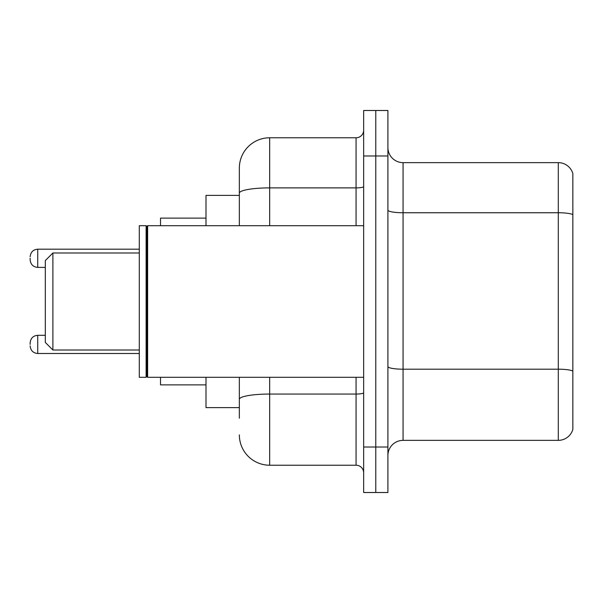 <?xml version="1.0" encoding="UTF-8"?>
<svg xmlns="http://www.w3.org/2000/svg" width="603" height="603" viewBox="0 0 603 603"><rect width="100%" height="100%" fill="white"/><g stroke="black" fill="none" stroke-linecap="round" stroke-linejoin="round"><path stroke-width="0.9" d="M239.346 195.387L206 195.387L206 225.703M239.346 407.613L206 407.613L206 377.297M239.346 418.226L239.346 377.297M363.654 447.027L363.654 492.508L375.782 492.508L375.782 447.027L375.782 492.508L387.91 492.508L387.91 447.027L375.782 447.027L375.782 155.973L375.782 447.027L363.654 447.027L363.654 155.973L375.782 155.973L375.782 110.492L375.782 155.973L387.91 155.973L387.91 447.027M387.91 155.973L387.91 110.492L363.654 110.492L363.654 155.973M269.669 377.297L269.669 465.222L356.072 465.222L356.072 377.297M239.346 225.703L239.346 168.101A30.316 30.316 0 0 1 269.669 137.778L356.072 137.778A7.583 7.583 0 0 0 363.654 130.203M239.346 168.101L239.346 184.774M363.654 472.797A7.583 7.583 0 0 0 356.072 465.222M269.669 465.222A30.316 30.316 0 0 1 239.346 434.899M387.91 455.521A15.158 15.158 0 0 1 403.068 440.356L558.295 440.356L558.295 162.644L403.068 162.644A15.158 15.158 0 0 1 387.91 147.479A15.158 15.158 0 0 0 403.068 162.644L403.068 440.356M572.85 173.558A15.158 15.158 0 0 0 558.295 162.644A15.158 15.158 0 0 1 572.85 173.558L572.85 429.442A15.158 15.158 0 0 1 558.295 440.356M572.85 214.856L572.85 371.086A15.158 2.631 180 0 0 558.295 369.194L403.068 369.194A15.158 2.631 0 0 1 387.91 366.556M52.891 350.011L52.891 252.989L45.308 260.571L45.308 342.429L52.891 350.011L139.293 350.011M160.519 377.297L160.519 384.872L206 384.872M206 218.128L160.519 218.128L160.519 225.703M147.637 377.297L146.876 376.536L146.876 226.464L147.637 225.703L147.637 377.297L363.654 377.297M146.114 377.297L139.293 377.297L139.293 225.703L146.114 225.703L146.114 377.297L146.876 376.536M30.15 344.403L30.15 342.888L30.15 344.403M30.15 258.295L30.15 259.81L30.15 258.295M363.654 392.734A7.583 1.319 0 0 1 356.072 394.053L269.669 394.053A30.316 5.261 180 0 0 239.346 399.322M269.669 137.778L269.669 187.887L356.072 187.887L356.072 137.778M239.346 193.156A30.316 5.261 180 0 1 269.669 187.887L269.669 225.703M356.072 225.703L356.072 187.887A7.583 1.319 0 0 0 363.654 186.568M572.85 214.645A15.158 2.631 180 0 0 558.295 212.746L403.068 212.746A15.158 2.631 0 0 1 387.91 210.115M30.15 342.888C30.64 338.238 33.165 335.713 37.733 335.306L37.733 353.494L139.293 353.494M139.293 249.197L37.733 249.197L37.733 267.393C33.165 266.986 30.64 264.461 30.15 259.81M52.891 252.989L139.293 252.989M146.876 226.464L146.114 225.703M147.637 225.703L363.654 225.703M37.733 335.306L45.308 335.306M37.733 353.494C33.165 353.087 30.64 350.562 30.15 345.918M37.733 267.393L45.308 267.393M37.733 249.197C33.165 249.604 30.64 252.137 30.15 256.78"/></g></svg>
